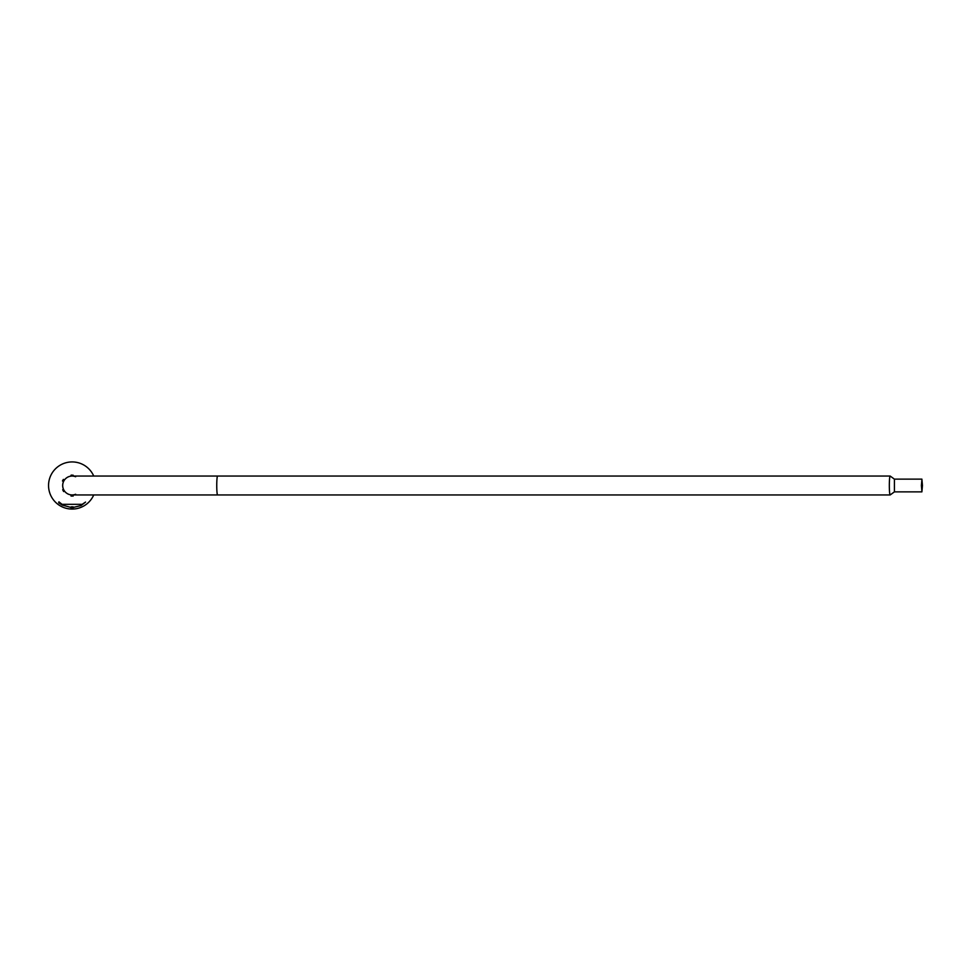 <?xml version="1.0" encoding="UTF-8"?>
<svg xmlns="http://www.w3.org/2000/svg" width="971" height="971" viewBox="0 0 971 971"><rect width="100%" height="100%" fill="white"/><g stroke="black" fill="none" stroke-linecap="round" stroke-linejoin="round"><path stroke-width="1.46" d="M72.582 494.943A9.455 9.455 0 0 1 62.678 485.5A9.455 9.455 0 0 1 72.582 476.057M93.738 494.943A23.583 23.583 0 0 1 48.55 485.5A23.583 23.583 0 0 1 93.738 476.057M73.189 507.445L81.054 505.551L85.557 502.08L82.183 504.325L62.071 504.325L58.903 501.837L58.661 502.735L62.229 505.078L71.065 507.457M72.934 506.886L71.332 506.886M71.757 506.838L71.126 506.886M62.071 504.325L82.183 504.325M73.189 496.047L71.065 496.047L73.189 496.047L73.189 494.943M62.545 480.803L63.358 479.407L62.545 480.803M62.569 480.985L63.431 479.468M64.523 491.12L63.576 491.46L62.69 489.724L63.746 491.557M71.247 475.11L73.189 475.22L71.247 475.11M890.152 494.943A9.443 0.825 90 0 0 890.213 494.919L894.412 491.86L894.412 479.14L890.213 476.081A9.443 0.825 90 0 0 890.152 476.057A9.443 0.825 90 0 0 889.327 485.5A9.443 0.825 90 0 0 890.152 494.943L217.577 494.943A9.443 0.825 90 0 1 216.751 485.5A9.443 0.825 90 0 1 217.577 476.057L72.133 476.057A9.443 9.443 0 0 0 62.69 485.5A9.443 9.443 0 0 0 75.653 494.263M922.45 485.5L921.892 491.872L921.892 479.128L922.45 485.5M921.394 485.5L921.892 479.808L922.389 485.5L921.892 491.192L921.394 485.5M75.653 476.737A9.443 9.443 0 0 0 62.69 485.5A9.443 9.443 0 0 0 72.133 494.943A9.443 9.443 0 0 1 62.69 485.5M71.587 508.586L72.667 508.586M71.502 508.039L72.752 508.039M71.441 506.886L72.509 506.838M71.065 506.886L71.199 508.719M73.189 506.886L73.068 508.719M71.065 494.894L71.065 496.047M62.472 480.948L63.467 481.725M64.523 479.88L63.358 479.407M63.467 489.275L62.69 489.724M71.065 476.106L71.065 475.22M73.189 476.057L73.189 475.22M921.892 491.872L894.376 491.872M217.577 476.057L890.152 476.057M217.577 494.943L72.133 494.943M921.892 479.128L894.376 479.128"/></g></svg>
